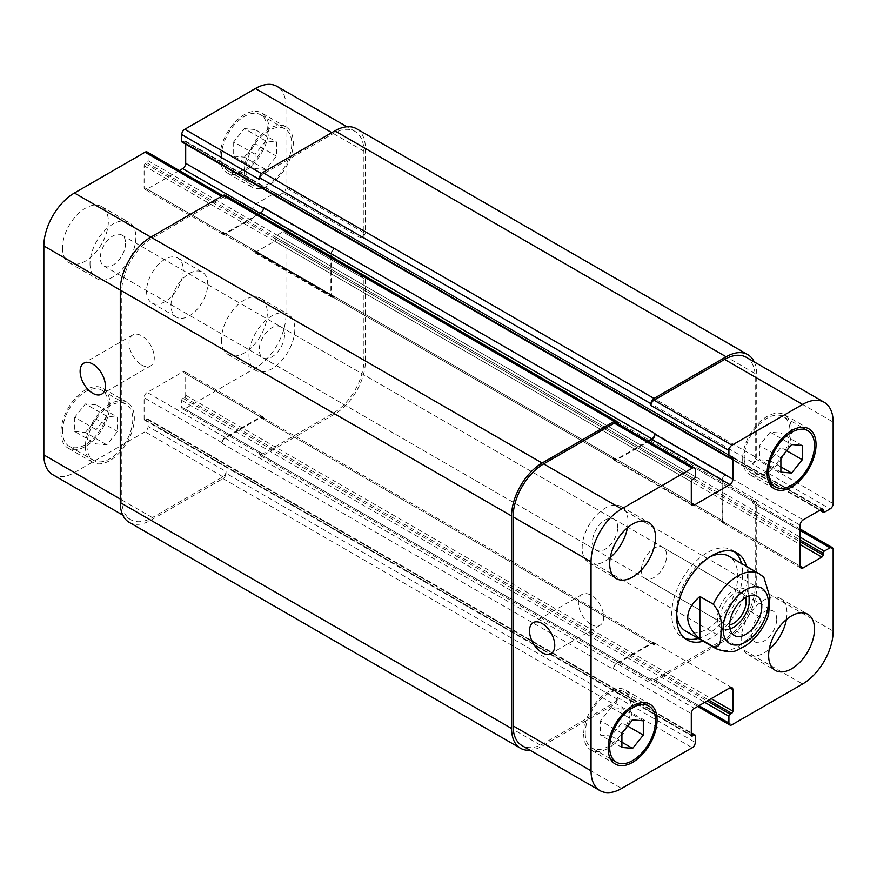 <?xml version="1.0" encoding="UTF-8"?>
<svg xmlns="http://www.w3.org/2000/svg" width="877" height="877" viewBox="0 0 877 877"><rect width="100%" height="100%" fill="white"/><g stroke="black" fill="none" stroke-linecap="round" stroke-linejoin="round"><path stroke-width="0.66" stroke-dasharray="4.38 3.29" d="M763.867 577.274L748.783 568.219L748.783 610.578L762.234 618.34L768.603 615.04M748.783 568.219L748.783 610.578M641.372 570.225A17.869 10.316 120 0 0 645.077 578.403A17.869 10.316 120 0 0 662.946 568.088A17.869 10.316 120 0 0 662.946 547.445A17.869 10.316 120 0 0 649.177 552.236A17.869 10.316 120 0 0 641.372 570.225M749.166 595.779A22.692 13.1 120 0 0 744.847 589.158A22.692 13.1 120 0 0 727.351 595.242A22.692 13.1 120 0 0 717.441 618.077A22.692 13.1 120 0 0 722.144 628.469A22.692 13.1 120 0 0 730.048 628.908M745.538 597.445A17.869 10.316 120 0 0 742.435 593.334A17.869 10.316 120 0 0 728.655 598.125A17.869 10.316 120 0 0 720.861 616.114A17.869 10.316 120 0 0 724.555 624.292A17.869 10.316 120 0 0 729.675 624.928M698.3 638.412A50.153 28.952 120 0 0 742.666 573.163A50.153 28.952 120 0 0 741.525 563.527M734.608 551.819A50.153 28.952 120 0 0 732.273 550.208A50.153 28.952 120 0 0 682.131 579.16A50.153 28.952 120 0 0 682.131 637.064A50.153 28.952 120 0 0 684.696 638.27M685.584 631.078A43.236 24.962 120 0 0 718.899 619.491A43.236 24.962 120 0 0 737.776 575.981A43.236 24.962 120 0 0 728.82 556.193M709.559 557.081A43.236 24.962 120 0 0 676.726 613.955M746.415 566.356A50.153 28.952 -60 0 1 747.555 575.981A50.153 28.952 -60 0 1 703.19 641.24M591.043 624.468A17.869 10.316 -120 0 0 599.978 625.345A17.869 10.316 -120 0 0 599.978 604.713A17.869 10.316 -120 0 0 582.109 594.398A17.869 10.316 -120 0 0 579.368 608.715A17.869 10.316 -120 0 0 591.043 624.468M141.668 365.018A17.869 10.316 -120 0 0 150.603 365.906A17.869 10.316 -120 0 0 150.603 345.275A17.869 10.316 -120 0 0 132.734 334.959A17.869 10.316 -120 0 0 129.993 349.276A17.869 10.316 -120 0 0 141.668 365.018M248.969 355.547A32.427 18.724 120 0 0 255.689 370.39A32.427 18.724 120 0 0 288.105 351.677A32.427 18.724 120 0 0 288.105 314.229A32.427 18.724 120 0 0 263.122 322.922A32.427 18.724 120 0 0 248.969 355.547M284.532 335.014A17.869 10.316 -60 0 1 276.737 353.003A17.869 10.316 -60 0 1 262.957 357.794A17.869 10.316 -60 0 1 262.957 337.152A17.869 10.316 -60 0 1 280.837 326.836A17.869 10.316 -60 0 1 284.532 335.014M221.453 339.662A32.427 18.724 120 0 0 228.173 354.505A32.427 18.724 120 0 0 260.601 335.792A32.427 18.724 120 0 0 260.601 298.355A32.427 18.724 120 0 0 235.606 307.038A32.427 18.724 120 0 0 221.453 339.662M62.497 247.884A32.427 18.724 120 0 0 69.217 262.727A32.427 18.724 120 0 0 101.633 244.014A32.427 18.724 120 0 0 101.633 206.577A32.427 18.724 120 0 0 76.65 215.26A32.427 18.724 120 0 0 62.497 247.884M90.013 263.769A32.427 18.724 120 0 0 96.722 278.612A32.427 18.724 120 0 0 129.149 259.899A32.427 18.724 120 0 0 129.149 222.462A32.427 18.724 120 0 0 104.166 231.144A32.427 18.724 120 0 0 90.013 263.769M125.575 243.236A17.869 10.316 -60 0 1 117.77 261.225A17.869 10.316 -60 0 1 104.001 266.016A17.869 10.316 -60 0 1 104.001 245.374A17.869 10.316 -60 0 1 121.87 235.058A17.869 10.316 -60 0 1 125.575 243.236M265.786 140.967L255.086 154.275L255.086 168.537L265.786 169.502L276.485 156.183L276.485 141.921L265.786 140.967L244.387 128.612L233.688 141.921L255.086 154.275M233.688 141.921L233.688 156.183L255.086 168.537M233.688 156.183L244.387 157.147L265.786 169.502M244.387 157.147L255.086 143.828L276.485 156.183M255.086 143.828L255.086 129.566L276.485 141.921M255.086 129.566L244.387 128.612M106.819 416.29L96.119 429.598L96.119 443.872L106.819 444.825L117.518 431.517L117.518 417.255L106.819 416.29L85.42 403.935L74.72 417.255L96.119 429.598M74.72 417.255L74.72 431.517L96.119 443.872M74.72 431.517L85.42 432.471L106.819 444.825M85.42 432.471L96.119 419.162L117.518 431.517M96.119 419.162L96.119 404.9L117.518 417.255M96.119 404.9L85.42 403.935M245.911 170.237A32.427 18.724 120 0 0 252.631 185.08A32.427 18.724 120 0 0 285.047 166.356A32.427 18.724 120 0 0 285.047 128.919A32.427 18.724 120 0 0 260.063 137.601A32.427 18.724 120 0 0 245.911 170.237M221.453 156.117A32.427 18.724 -60 0 1 235.606 123.482A32.427 18.724 -60 0 1 260.601 114.799A32.427 18.724 -60 0 1 260.601 152.236A32.427 18.724 -60 0 1 228.173 170.96A32.427 18.724 -60 0 1 221.453 156.117M244.387 171.114A34.587 19.963 120 0 0 251.546 186.944A34.587 19.963 120 0 0 286.132 166.981A34.587 19.963 120 0 0 286.132 127.044A34.587 19.963 120 0 0 259.482 136.308A34.587 19.963 120 0 0 244.387 171.114M219.93 156.994A34.587 19.963 120 0 0 227.088 172.824A34.587 19.963 120 0 0 261.675 152.861A34.587 19.963 120 0 0 261.675 112.925A34.587 19.963 120 0 0 235.025 122.188A34.587 19.963 120 0 0 219.93 156.994M86.955 445.56A32.427 18.724 120 0 0 93.664 460.403A32.427 18.724 120 0 0 126.091 441.679A32.427 18.724 120 0 0 126.091 404.242A32.427 18.724 120 0 0 101.107 412.935A32.427 18.724 120 0 0 86.955 445.56M62.497 431.44A32.427 18.724 -60 0 1 76.65 398.816A32.427 18.724 -60 0 1 101.633 390.122A32.427 18.724 -60 0 1 101.633 427.559A32.427 18.724 -60 0 1 69.217 446.283A32.427 18.724 -60 0 1 62.497 431.44M85.42 446.448A34.587 19.963 120 0 0 92.589 462.278A34.587 19.963 120 0 0 127.176 442.304A34.587 19.963 120 0 0 127.176 402.368A34.587 19.963 120 0 0 100.526 411.642A34.587 19.963 120 0 0 85.42 446.448M60.973 432.328A34.587 19.963 120 0 0 68.132 448.158A34.587 19.963 120 0 0 102.719 428.184A34.587 19.963 120 0 0 102.719 388.248A34.587 19.963 120 0 0 76.069 397.522A34.587 19.963 120 0 0 60.973 432.328M52.806 474.709A43.236 24.962 120 0 0 74.424 472.56L145.034 431.791A4.319 2.499 120 0 0 148.092 426.496L148.092 419.798A1.732 0.998 120 0 0 147.731 418.998A1.732 0.998 120 0 0 146.865 419.085L145.341 419.973A1.732 0.998 -60 0 1 144.475 420.061A1.732 0.998 -60 0 1 144.113 419.261L144.113 397.73A4.319 2.499 -60 0 1 147.172 392.436L182.635 371.969A4.319 2.499 -60 0 1 184.795 371.749A4.319 2.499 -60 0 1 185.694 373.734L185.694 395.264A1.732 0.998 -60 0 1 184.466 397.38L182.942 398.257A1.732 0.998 120 0 0 181.714 400.383L181.714 407.081A4.319 2.499 120 0 0 182.613 409.066A4.319 2.499 120 0 0 184.773 408.846L255.393 368.077A43.236 24.962 120 0 0 285.957 315.139L285.957 233.6A4.319 2.499 120 0 0 285.069 231.616A4.319 2.499 120 0 0 282.898 231.835L277.099 235.179A1.732 0.998 120 0 0 275.871 237.305L275.871 239.07A1.732 0.998 -60 0 1 274.644 241.186L255.996 251.951A4.319 2.499 -60 0 1 253.837 252.159A4.319 2.499 -60 0 1 252.949 250.186L252.949 209.241A4.319 2.499 -60 0 1 255.996 203.946L274.644 193.181A1.732 0.998 -60 0 1 275.51 193.093A1.732 0.998 -60 0 1 275.871 193.883L275.871 195.648A1.732 0.998 120 0 0 276.233 196.437A1.732 0.998 120 0 0 277.099 196.36L282.898 193.006A4.319 2.499 120 0 0 285.957 187.711L285.957 106.172A43.236 24.962 120 0 0 277 86.374M179.314 170.566L147.172 189.114A4.319 2.499 -60 0 1 145.012 189.333A4.319 2.499 -60 0 1 144.113 187.349L144.113 165.819A1.732 0.998 -60 0 1 145.341 163.703L146.865 162.815A1.732 0.998 120 0 0 148.092 160.699L148.092 153.99A4.319 2.499 120 0 0 147.193 152.017M182.076 142.085A1.732 0.998 120 0 0 182.942 141.997L184.466 141.109A1.732 0.998 -60 0 1 185.332 141.022A1.732 0.998 -60 0 1 185.694 141.822L185.694 144.168M146.558 291.131A25.937 14.975 120 0 0 151.94 303.003A25.937 14.975 120 0 0 177.878 288.029A25.937 14.975 120 0 0 177.878 258.079A25.937 14.975 120 0 0 157.882 265.029A25.937 14.975 120 0 0 146.558 291.131M786.395 619.546A32.427 18.724 120 0 0 780.278 598.388A32.427 18.724 120 0 0 755.294 607.07A32.427 18.724 120 0 0 741.142 639.706A32.427 18.724 120 0 0 747.851 654.538A32.427 18.724 120 0 0 769.239 649.265M776.704 619.162A17.869 10.316 120 0 0 772.999 610.984A17.869 10.316 120 0 0 755.13 621.3A17.869 10.316 120 0 0 755.13 641.942A17.869 10.316 120 0 0 768.899 637.151A17.869 10.316 120 0 0 776.704 619.162M627.439 527.768A32.427 18.724 120 0 0 621.311 506.61A32.427 18.724 120 0 0 596.327 515.292A32.427 18.724 120 0 0 582.175 547.928A32.427 18.724 120 0 0 588.895 562.771A32.427 18.724 120 0 0 610.282 557.487M617.737 527.395A17.869 10.316 120 0 0 614.043 519.206A17.869 10.316 120 0 0 596.163 529.522A17.869 10.316 120 0 0 596.163 550.164A17.869 10.316 120 0 0 609.943 545.373A17.869 10.316 120 0 0 617.737 527.395M770.181 432.175L759.482 445.483L759.482 459.745L770.181 460.71L780.881 447.402L780.881 433.128L770.181 432.175L791.58 444.529M780.881 457.838L759.482 445.483M780.881 472.1L759.482 459.745M780.881 466.882L770.181 460.71M786.614 450.701L780.881 447.402M802.28 445.483L780.881 433.128M611.214 707.498L600.515 720.817L600.515 735.079L611.214 736.033L621.914 722.725L621.914 708.463L611.214 707.498L632.613 719.853M621.914 733.172L600.515 720.817M621.914 747.434L600.515 735.079M621.914 742.216L611.214 736.033M627.647 726.035L621.914 722.725M643.312 720.817L621.914 708.463M744.189 457.915A32.427 18.724 120 0 0 750.909 472.758A32.427 18.724 120 0 0 783.336 454.034A32.427 18.724 120 0 0 783.336 416.597A32.427 18.724 120 0 0 758.342 425.279A32.427 18.724 120 0 0 744.189 457.915M742.666 458.792A34.587 19.963 120 0 0 749.824 474.632A34.587 19.963 120 0 0 784.411 454.659A34.587 19.963 120 0 0 784.411 414.722A34.587 19.963 120 0 0 757.761 423.986A34.587 19.963 120 0 0 742.666 458.792M585.233 733.238A32.427 18.724 120 0 0 591.953 748.081A32.427 18.724 120 0 0 624.369 729.368A32.427 18.724 120 0 0 624.369 691.92A32.427 18.724 120 0 0 599.386 700.613A32.427 18.724 120 0 0 585.233 733.238M583.709 734.126A34.587 19.963 120 0 0 590.868 749.956A34.587 19.963 120 0 0 625.454 729.982A34.587 19.963 120 0 0 625.454 690.056A34.587 19.963 120 0 0 598.805 699.32A34.587 19.963 120 0 0 583.709 734.126M171.015 305.251A25.937 14.975 -60 0 1 182.339 279.149A25.937 14.975 -60 0 1 202.324 272.199A25.937 14.975 -60 0 1 202.335 302.148A25.937 14.975 -60 0 1 176.387 317.123A25.937 14.975 -60 0 1 171.015 305.251M129.226 522.363A43.236 24.962 120 0 0 150.844 520.214L222.988 478.568A4.319 2.499 120 0 0 226.047 473.273L617.331 699.177L617.331 697.412A4.319 2.499 -60 0 1 614.273 702.707L543.663 743.477A43.236 24.962 -60 0 1 522.045 745.614M616.41 663.352A4.319 2.499 120 0 0 613.352 668.647L613.352 669.348A4.319 2.499 120 0 1 616.41 664.053L651.874 643.586A4.319 2.499 120 0 1 654.034 643.367A4.319 2.499 120 0 1 654.933 645.351L654.933 644.639A4.319 2.499 120 0 0 654.034 642.666A4.319 2.499 120 0 0 651.874 642.874L616.41 663.352L694.365 708.353M362.387 275.948L360.853 276.836A4.319 2.499 120 0 1 363.012 276.617A4.319 2.499 120 0 1 363.911 278.601L363.911 360.14A43.236 24.962 120 0 1 333.337 413.089L262.727 453.858A4.319 2.499 120 0 1 260.568 454.067A4.319 2.499 120 0 1 259.669 452.093L259.669 453.858A4.319 2.499 120 0 0 260.568 455.832A4.319 2.499 120 0 0 262.727 455.623L334.871 413.966A43.236 24.962 120 0 0 365.435 361.017L365.435 277.713A4.319 2.499 120 0 0 364.547 275.74A4.319 2.499 120 0 0 362.387 275.948L753.672 501.863L752.137 502.74A4.319 2.499 -60 0 1 754.308 502.532A4.319 2.499 -60 0 1 755.196 504.505L755.196 586.044A43.236 24.962 -60 0 1 724.632 638.993L654.012 679.763A4.319 2.499 -60 0 1 651.852 679.982A4.319 2.499 -60 0 1 650.953 677.998L698.947 705.711M722.188 521.102A4.319 2.499 120 0 0 723.076 523.076A4.319 2.499 120 0 0 725.235 522.867L725.849 522.506A4.319 2.499 120 0 1 723.689 522.725A4.319 2.499 120 0 1 722.791 520.741L722.791 479.796A4.319 2.499 120 0 1 725.849 474.501L725.235 474.852A4.319 2.499 120 0 0 722.188 480.147L722.188 521.102L800.131 566.103L725.235 522.867M746.239 357.29A43.236 24.962 -60 0 1 755.196 377.077L755.196 458.616A4.319 2.499 -60 0 1 752.137 463.911L830.091 508.923M263.648 207.652L263.648 208.353A4.319 2.499 -60 0 1 260.59 213.648L225.126 234.126A4.319 2.499 -60 0 1 222.966 234.334A4.319 2.499 -60 0 1 222.067 232.361L222.067 231.649L613.352 457.564L613.352 458.265A4.319 2.499 120 0 0 614.251 460.25A4.319 2.499 120 0 0 616.41 460.03L648.552 441.471M616.432 422.933A4.319 2.499 -60 0 1 617.331 424.906L695.286 469.919M617.331 423.448L617.331 424.906M617.331 699.177A4.319 2.499 -60 0 1 614.273 704.472L542.129 746.13A43.236 24.962 -60 0 1 530.026 750.23M613.352 457.564A4.319 2.499 120 0 0 614.251 459.537A4.319 2.499 120 0 0 616.41 459.329L647.939 441.12M754.231 361.894A43.236 24.962 -60 0 1 756.73 374.435L756.73 457.739A4.319 2.499 -60 0 1 753.672 463.034L752.137 463.911M753.672 501.863A4.319 2.499 -60 0 1 755.831 501.644A4.319 2.499 -60 0 1 756.73 503.628L756.73 586.932A43.236 24.962 -60 0 1 726.156 639.881L654.012 681.528A4.319 2.499 -60 0 1 651.852 681.747A4.319 2.499 -60 0 1 650.953 679.763L650.953 677.998M225.148 195.253A4.319 2.499 120 0 1 226.047 197.237L226.047 199.002A4.319 2.499 120 0 0 225.148 197.018A4.319 2.499 120 0 0 222.988 197.237L152.368 238.007A43.236 24.962 120 0 0 121.804 290.956L121.804 499.923A43.236 24.962 120 0 0 130.761 519.71A43.236 24.962 120 0 0 152.368 517.573L222.988 476.803A4.319 2.499 120 0 0 226.047 471.508L148.092 426.496M263.648 419.436A4.319 2.499 -60 0 0 262.749 417.463A4.319 2.499 -60 0 0 260.59 417.671L225.126 438.149A4.319 2.499 -60 0 0 222.067 443.444L222.067 442.742A4.319 2.499 -60 0 1 225.126 437.448L260.59 416.97A4.319 2.499 -60 0 1 262.749 416.75A4.319 2.499 -60 0 1 263.648 418.735L263.648 419.436L654.933 645.351M334.565 248.597A4.319 2.499 -60 0 0 331.506 253.891L331.506 294.836A4.319 2.499 -60 0 0 332.405 296.821A4.319 2.499 -60 0 0 334.565 296.601L333.951 296.952A4.319 2.499 -60 0 1 331.791 297.171A4.319 2.499 -60 0 1 330.892 295.187L330.892 254.242A4.319 2.499 -60 0 1 333.951 248.947L334.565 248.597L725.849 474.501M356.49 128.733A43.236 24.962 120 0 1 365.435 148.52L365.435 231.824A4.319 2.499 120 0 1 362.387 237.119L360.853 238.007A4.319 2.499 120 0 0 363.911 232.712L363.911 151.173A43.236 24.962 120 0 0 354.955 131.386A43.236 24.962 120 0 0 333.337 133.523L262.727 174.293A4.319 2.499 120 0 0 259.669 179.588M226.047 473.273L226.047 471.508M258.189 214.328L225.126 233.414A4.319 2.499 -60 0 1 222.966 233.633A4.319 2.499 -60 0 1 222.067 231.649M762.234 575.981A43.236 24.962 120 0 0 759.394 573.843M716.158 648.728A43.236 24.962 120 0 0 762.234 618.34M543.663 743.477L621.607 788.478M614.273 702.707L692.227 747.708M617.331 697.412L695.286 742.413M613.352 668.647L691.306 713.648M651.874 642.874L654.933 644.639M654.012 679.763L731.966 724.775M724.632 638.993L802.576 684.005M755.196 586.044L833.15 631.056M755.196 504.505L833.15 549.517M752.137 502.74L800.131 530.453M722.188 480.147L800.131 525.159M725.235 474.852L803.189 519.864M755.196 458.616L833.15 503.628M755.196 377.077L833.15 422.089M616.41 460.03L613.352 458.265M152.368 517.573L74.424 472.56M121.804 499.923L120.27 499.035M222.988 476.803L145.034 431.791M222.067 442.742L144.113 397.73M225.126 437.448L147.172 392.436M260.59 416.97L182.635 371.969M263.648 418.735L185.694 373.734M262.727 453.858L184.773 408.846M259.669 452.093L181.714 407.081M333.337 413.089L255.393 368.077M363.911 360.14L285.957 315.139M363.911 278.601L285.957 233.6M360.853 276.836L282.898 231.835M333.951 296.952L255.996 251.951M330.892 295.187L252.949 250.186M330.892 254.242L252.949 209.241M333.951 248.947L255.996 203.946M363.911 232.712L285.957 187.711M360.853 238.007L282.898 193.006M363.911 151.173L285.957 106.172M333.337 133.523L331.813 132.635M262.727 174.293L261.467 173.569M260.59 213.648L259.976 213.297M225.126 234.126L147.172 189.114M222.067 232.361L144.113 187.349M222.988 197.237L221.453 196.349M226.047 199.002L148.092 153.99M152.368 238.007L150.844 237.119M121.804 290.956L120.27 290.068M145.341 419.973L691.306 735.178L144.113 419.261M146.865 419.085L691.306 733.413M148.092 419.798L695.286 735.715M222.988 478.568L614.273 704.472M150.844 520.214L542.129 746.13M226.047 197.237L617.331 423.142M148.092 160.699L695.286 476.617M146.865 162.815L694.058 478.743M145.341 163.703L692.534 479.62M144.113 165.819L691.306 481.736M225.126 233.414L616.41 459.329M185.694 141.822L731.659 457.027L184.466 141.109M182.942 141.997L730.135 457.915M365.435 148.52L756.73 374.435M365.435 231.824L756.73 457.739M362.387 237.119L753.672 463.034M277.099 196.36L824.281 512.278M275.871 195.648L820.313 509.975M275.871 193.883L821.837 509.098L274.644 193.181M331.506 253.891L722.791 479.796M331.506 294.836L722.791 520.741M334.565 296.601L725.849 522.506M274.644 241.186L800.131 544.573M275.871 239.07L800.131 541.745M275.871 237.305L800.131 539.98M277.099 235.179L800.131 537.163M365.435 277.713L756.73 503.628M365.435 361.017L756.73 586.932M334.871 413.966L726.156 639.881M262.727 455.623L654.012 681.528M259.669 453.858L650.953 679.763M181.714 400.383L704.757 702.356M182.942 398.257L707.202 700.942M184.466 397.38L708.737 700.065M185.694 395.264L711.181 698.651M260.59 417.671L651.874 643.586M225.126 438.149L616.41 664.053M222.067 443.444L613.352 669.348M722.144 628.469L734.378 635.529M744.847 589.158L757.07 596.217M645.077 578.403L724.555 624.292M662.946 547.445L742.435 593.334M682.131 637.064L687.02 639.892M732.273 550.208L737.173 553.025M582.109 594.398L533.194 622.637M599.978 625.345L551.063 653.584M132.734 334.959L83.83 363.188M150.603 365.906L101.699 394.146M228.173 354.505L255.689 370.39M260.601 298.355L288.105 314.229M69.217 262.727L96.722 278.612M101.633 206.577L129.149 222.462M285.047 128.919L260.601 114.799M252.631 185.08L228.173 170.96M286.132 127.044L261.675 112.925M251.546 186.944L227.088 172.824M126.091 404.242L101.633 390.122M93.664 460.403L69.217 446.283M127.176 402.368L102.719 388.248M92.589 462.278L68.132 448.158M747.851 654.538L775.367 670.423M780.278 598.388L807.783 614.273M262.957 357.794L755.13 641.942M280.837 326.836L772.999 610.984M588.895 562.771L616.399 578.645M621.311 506.61L648.827 522.495M104.001 266.016L596.163 550.164M121.87 235.058L614.043 519.206M801.764 427.242L783.336 416.597M769.348 483.402L750.909 472.758M808.868 428.842L784.411 414.722M774.281 488.752L749.824 474.632M642.808 702.565L624.369 691.92M610.381 758.726L591.953 748.081M649.912 704.176L625.454 690.056M615.325 764.075L590.868 749.956M151.94 303.003L176.387 317.123M177.878 258.079L202.324 272.199M731.988 687.667L654.034 642.666M697.686 706.434L651.852 679.982M800.131 528.984L754.308 502.532M801.03 568.077L723.076 523.076M692.205 505.251L614.251 460.25M130.761 519.71L122.769 515.106M262.749 416.75L184.795 371.749M260.568 454.067L182.613 409.066M363.012 276.617L285.069 231.616M331.791 297.171L253.837 252.159M354.955 131.386L346.974 126.77M222.966 234.334L145.012 189.333M225.148 197.018L222.725 195.626M144.475 420.061L691.668 735.978M147.731 418.998L691.306 732.832M222.966 233.633L614.251 459.537M185.332 141.022L732.525 456.939M276.233 196.437L819.809 510.271M275.51 193.093L822.703 509.011M332.405 296.821L723.689 522.725M364.547 275.74L755.831 501.644M260.568 455.832L651.852 681.747M262.749 417.463L654.034 643.367"/><path stroke-width="1.32" d="M699.868 596.459L713.319 604.22C719.82 612.223 722.396 620.773 721.047 629.872C720.894 637.184 721.322 649.429 713.319 646.579L699.868 638.818L699.868 596.459C683.72 610.578 683.72 624.698 699.868 638.818M713.319 646.579A43.236 24.962 120 0 0 716.158 648.728C726.266 652.324 733.479 652.685 737.798 649.802L745.801 645.636C756.259 638.27 763.867 628.075 768.603 615.04L769.907 597.171L763.867 577.274L759.394 573.843A43.236 24.962 120 0 0 713.319 604.22M730.048 628.908A22.692 13.1 120 0 0 749.166 595.779M729.675 624.928A17.869 10.316 120 0 0 746.13 601.512A17.869 10.316 120 0 0 745.538 597.445M729.675 625.137A22.692 13.1 -60 0 1 739.585 602.302A22.692 13.1 -60 0 1 757.07 596.217A22.692 13.1 -60 0 1 757.07 622.429A22.692 13.1 -60 0 1 734.378 635.529A22.692 13.1 -60 0 1 729.675 625.137M741.525 563.527A50.153 28.952 120 0 0 734.608 551.819M684.696 638.27A50.153 28.952 120 0 0 698.3 638.412M759.394 573.843L728.82 556.193A43.236 24.962 120 0 0 709.559 557.081M676.726 613.955A43.236 24.962 120 0 0 685.584 631.078L716.158 648.728M703.19 641.24A50.153 28.952 -60 0 1 687.02 639.892A50.153 28.952 -60 0 1 687.02 581.977A50.153 28.952 -60 0 1 737.173 553.025A50.153 28.952 -60 0 1 746.415 566.356M542.129 652.707A17.869 10.316 60 0 1 530.453 636.954A17.869 10.316 60 0 1 533.194 622.637A17.869 10.316 60 0 1 551.063 632.953A17.869 10.316 60 0 1 551.063 653.584A17.869 10.316 60 0 1 542.129 652.707M92.765 393.258A17.869 10.316 60 0 1 81.09 377.516A17.869 10.316 60 0 1 83.83 363.188A17.869 10.316 60 0 1 101.699 373.514A17.869 10.316 60 0 1 101.699 394.146A17.869 10.316 60 0 1 92.765 393.258M222.725 195.626L147.193 152.017A4.319 2.499 120 0 0 145.034 152.225L74.424 192.995A43.236 24.962 120 0 0 43.85 245.944L43.85 454.911A43.236 24.962 120 0 0 52.806 474.709L122.769 515.106M185.694 144.168L185.694 163.352A4.319 2.499 -60 0 1 182.635 168.647L179.314 170.566M346.974 126.77L277 86.374A43.236 24.962 120 0 0 255.393 88.522L184.773 129.292A4.319 2.499 120 0 0 181.714 134.587L181.714 141.285A1.732 0.998 120 0 0 182.076 142.085L729.269 458.002A1.732 0.998 120 0 0 730.135 457.915L731.659 457.027A1.732 0.998 -60 0 1 732.525 456.939A1.732 0.998 -60 0 1 732.887 457.739L732.887 479.27A4.319 2.499 -60 0 1 729.828 484.564L694.365 505.031A4.319 2.499 -60 0 1 692.205 505.251A4.319 2.499 -60 0 1 691.306 503.266L691.306 481.736A1.732 0.998 -60 0 1 692.534 479.62L694.058 478.743A1.732 0.998 120 0 0 695.286 476.617L695.286 469.919A4.319 2.499 120 0 0 694.387 467.934A4.319 2.499 120 0 0 692.227 468.154L621.607 508.923A43.236 24.962 120 0 0 591.043 561.861L591.043 770.828A43.236 24.962 120 0 0 600 790.626A43.236 24.962 120 0 0 621.607 788.478L692.227 747.708A4.319 2.499 120 0 0 695.286 742.413L695.286 735.715A1.732 0.998 120 0 0 694.924 734.915A1.732 0.998 120 0 0 694.058 735.003L692.534 735.891A1.732 0.998 -60 0 1 691.668 735.978A1.732 0.998 -60 0 1 691.306 735.178L691.306 713.648A4.319 2.499 -60 0 1 694.365 708.353L729.828 687.886A4.319 2.499 -60 0 1 731.988 687.667A4.319 2.499 -60 0 1 732.887 689.651L732.887 711.181A1.732 0.998 -60 0 1 731.659 713.297L730.135 714.185A1.732 0.998 120 0 0 728.908 716.301L728.908 723.01A4.319 2.499 120 0 0 729.807 724.983A4.319 2.499 120 0 0 731.966 724.775L802.576 684.005A43.236 24.962 120 0 0 833.15 631.056L833.15 549.517A4.319 2.499 120 0 0 832.251 547.533A4.319 2.499 120 0 0 830.091 547.752L824.281 551.096A1.732 0.998 120 0 0 823.064 553.223L823.064 554.988A1.732 0.998 -60 0 1 821.837 557.103L803.189 567.868A4.319 2.499 -60 0 1 801.03 568.077A4.319 2.499 -60 0 1 800.131 566.103L800.131 525.159A4.319 2.499 -60 0 1 803.189 519.864L821.837 509.098A1.732 0.998 -60 0 1 822.703 509.011A1.732 0.998 -60 0 1 823.064 509.8L823.064 511.565A1.732 0.998 120 0 0 823.415 512.354A1.732 0.998 120 0 0 824.281 512.278L830.091 508.923A4.319 2.499 120 0 0 833.15 503.628L833.15 422.089A43.236 24.962 120 0 0 824.194 402.291A43.236 24.962 120 0 0 802.576 404.44L731.966 445.209A4.319 2.499 120 0 0 728.908 450.504L728.908 457.202A1.732 0.998 120 0 0 729.269 458.002M769.239 649.265A32.427 18.724 120 0 0 786.395 619.546M768.647 655.579A32.427 18.724 -60 0 1 782.799 622.955A32.427 18.724 -60 0 1 807.783 614.273A32.427 18.724 -60 0 1 807.783 651.71A32.427 18.724 -60 0 1 775.367 670.423A32.427 18.724 -60 0 1 768.647 655.579M610.282 557.487A32.427 18.724 120 0 0 627.439 527.768M609.69 563.801A32.427 18.724 -60 0 1 623.843 531.177A32.427 18.724 -60 0 1 648.827 522.495A32.427 18.724 -60 0 1 648.827 559.932A32.427 18.724 -60 0 1 616.399 578.645A32.427 18.724 -60 0 1 609.69 563.801M780.881 457.838L791.58 444.529L802.28 445.483L802.28 459.745L791.58 473.065L780.881 472.1L780.881 457.838M791.58 473.065L780.881 466.882M802.28 459.745L786.614 450.701M621.914 733.172L632.613 719.853L643.312 720.817L643.312 735.079L632.613 748.388L621.914 747.434L621.914 733.172M632.613 748.388L621.914 742.216M643.312 735.079L627.647 726.035M768.647 472.034A32.427 18.724 120 0 0 775.367 486.878A32.427 18.724 120 0 0 807.783 468.154A32.427 18.724 120 0 0 807.783 430.717A32.427 18.724 120 0 0 782.799 439.399A32.427 18.724 120 0 0 768.647 472.034M767.123 472.911A34.587 19.963 -60 0 1 782.218 438.105A34.587 19.963 -60 0 1 808.868 428.842A34.587 19.963 -60 0 1 808.868 468.778A34.587 19.963 -60 0 1 774.281 488.752A34.587 19.963 -60 0 1 767.123 472.911M609.69 747.357A32.427 18.724 120 0 0 616.399 762.201A32.427 18.724 120 0 0 648.827 743.488A32.427 18.724 120 0 0 648.827 706.04A32.427 18.724 120 0 0 623.843 714.733A32.427 18.724 120 0 0 609.69 747.357M608.156 748.245A34.587 19.963 -60 0 1 623.251 713.439A34.587 19.963 -60 0 1 649.912 704.176A34.587 19.963 -60 0 1 649.912 744.102A34.587 19.963 -60 0 1 615.325 764.075A34.587 19.963 -60 0 1 608.156 748.245M600 790.626L522.045 745.614A43.236 24.962 -60 0 1 513.089 725.827L513.089 516.86A43.236 24.962 -60 0 1 543.663 463.911L614.273 423.142A4.319 2.499 -60 0 1 616.432 422.933L694.387 467.934M650.953 403.727A4.319 2.499 -60 0 1 654.012 398.432L726.156 356.786A43.236 24.962 -60 0 1 747.774 354.637L356.49 128.733A43.236 24.962 120 0 0 334.871 130.87L262.727 172.528A4.319 2.499 120 0 0 259.669 177.823L650.953 403.727L650.953 405.492A4.319 2.499 -60 0 1 654.012 400.197L724.632 359.427A43.236 24.962 -60 0 1 746.239 357.29L824.194 402.291M648.552 441.471L651.874 439.552A4.319 2.499 120 0 0 654.933 434.258L654.933 433.556A4.319 2.499 120 0 1 651.874 438.851L647.939 441.12M530.026 750.23A43.236 24.962 -60 0 1 520.51 748.267A43.236 24.962 -60 0 1 511.565 728.48L511.565 515.983A43.236 24.962 -60 0 1 542.129 463.034L614.273 421.377A4.319 2.499 -60 0 1 616.432 421.168A4.319 2.499 -60 0 1 617.331 423.142L617.331 423.448M747.774 354.637A43.236 24.962 -60 0 1 754.231 361.894M616.432 421.168L225.148 195.253A4.319 2.499 120 0 0 222.988 195.472L150.844 237.119A43.236 24.962 120 0 0 120.27 290.068L120.27 502.565A43.236 24.962 120 0 0 129.226 522.363L520.51 748.267M654.933 433.556L263.648 207.652A4.319 2.499 -60 0 1 260.59 212.947L258.189 214.328M259.669 177.823L259.669 179.588L181.714 134.587M763.823 589.75A31.989 18.472 120 0 0 727.285 611.379A31.989 18.472 120 0 0 738.84 644.727A31.989 18.472 120 0 0 768.34 602.817A31.989 18.472 120 0 0 763.823 589.75M513.089 725.827L591.043 770.828M729.828 687.886L732.887 689.651M698.947 705.711L728.908 723.01M800.131 530.453L830.091 547.752M800.131 566.103L803.189 567.868M724.632 359.427L802.576 404.44M654.012 400.197L731.966 445.209M650.953 405.492L728.908 450.504M651.874 439.552L729.828 484.564M654.933 434.258L732.887 479.27M691.306 503.266L694.365 505.031M614.273 423.142L692.227 468.154M543.663 463.911L621.607 508.923M513.089 516.86L591.043 561.861M120.27 499.035L43.85 454.911M331.813 132.635L255.393 88.522M261.467 173.569L184.773 129.292M263.593 208.32L185.694 163.352M259.976 213.297L182.635 168.647M221.453 196.349L145.034 152.225M542.129 463.034L74.424 192.995M511.565 515.983L43.85 245.944M691.306 735.178L692.534 735.891M691.306 733.413L694.058 735.003M120.27 502.565L511.565 728.48M222.988 195.472L614.273 421.377M260.59 212.947L651.874 438.851M731.659 457.027L732.887 457.739M181.714 141.285L728.908 457.202M262.727 172.528L654.012 398.432M334.871 130.87L726.156 356.786M820.313 509.975L823.064 511.565M821.837 509.098L823.064 509.8M800.131 544.573L821.837 557.103M800.131 541.745L823.064 554.988M800.131 539.98L823.064 553.223M800.131 537.163L824.281 551.096M704.757 702.356L728.908 716.301M707.202 700.942L730.135 714.185M708.737 700.065L731.659 713.297M711.181 698.651L732.887 711.181M807.783 430.717L801.764 427.242M775.367 486.878L769.348 483.402M648.827 706.04L642.808 702.565M616.399 762.201L610.381 758.726M729.807 724.983L697.686 706.434M832.251 547.533L800.131 528.984M691.306 732.832L694.924 734.915M819.809 510.271L823.415 512.354"/></g></svg>
